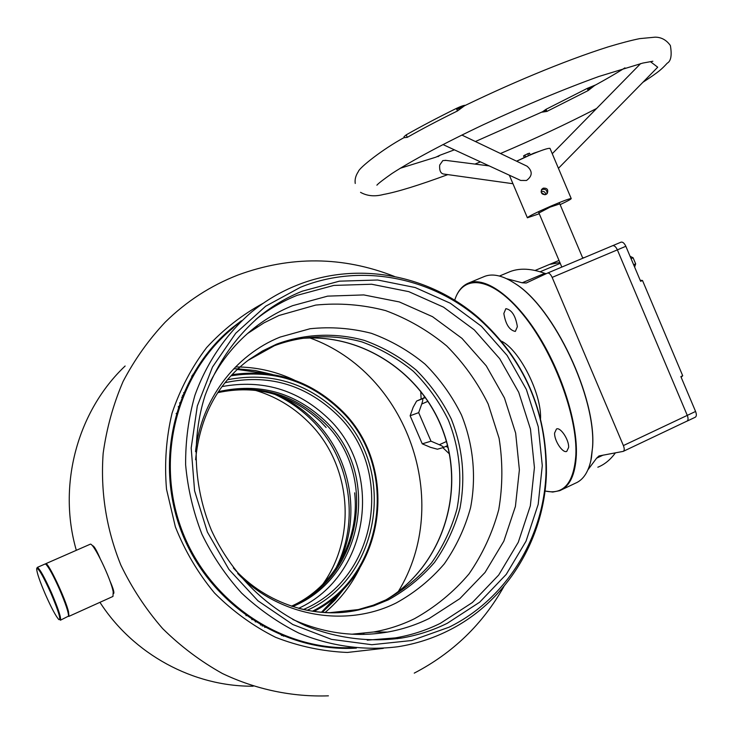 <?xml version="1.0" encoding="UTF-8"?>
<svg xmlns="http://www.w3.org/2000/svg" width="733" height="733" viewBox="0 0 733 733"><rect width="100%" height="100%" fill="white"/><g stroke="black" fill="none" stroke-linecap="round" stroke-linejoin="round"><path stroke-width="1.1" d="M92.505 545.81L92.633 545.755C93.943 545.792 96.389 549.915 99.981 558.134M283.24 635.254L282.132 635.667M284.688 635.832L283.552 636.244M399.247 637.985L397.24 638.718M353.471 647.835L337.125 648.146M227.404 331.902L238.115 323.61M356.394 648.109C283.854 652.791 209.427 604.588 181.537 531.892C153.389 459.298 175.975 373.436 232.361 327.688L241.441 320.752M109.877 580.783C113.331 588.7 114.55 592.97 113.533 593.583L113.661 593.519M383.322 648.366L347.387 652.452C322.886 651.445 298.963 646.405 275.599 637.316C253.05 626.009 232.682 611.24 214.512 593.015C198.011 573.124 184.963 551.069 175.37 526.862L166.51 489.195C164.32 463.366 166.162 438.041 172.035 413.22C180.116 389.205 191.643 367.334 206.596 347.607C223.226 329.511 242.128 314.714 263.294 303.215M192.889 374.27L194.016 373.885M235.485 366.967L239.627 366.995M239.911 367.004C259.07 367.59 277.294 371.988 294.565 380.198M359.83 567.837C351.382 585.126 339.8 600.015 325.086 612.495M192.128 375.589L193.246 375.223M233.699 368.809L237.51 368.855M237.859 368.864L255.231 370.513L272.218 374.416M345.875 586.391L334.944 600.116L322.309 612.312M545.004 490.963C563.567 495.187 573.857 483.166 575.872 454.9C577.586 416.051 553.562 351.822 522.959 314.512C492.393 276.863 463.091 273.226 454.689 300.246C457.557 291.239 462.321 285.458 468.964 282.892C485.558 276.588 513.732 296.517 537.692 334.33C561.652 372.052 577.622 422.52 576.349 454.964C575.359 474.563 569.825 486.455 559.737 490.67L552.774 492.054L544.995 491.028M420.742 391.184L421.118 399.091M442.842 447.661L449.329 453.855M509.829 280.318L515.885 284.056C554.139 308.098 596.506 397.671 592.612 447.048L590.761 461.121M561.808 489.681L575.304 483.258C583.56 479.868 588.947 471.319 591.467 457.612L592.53 447.377C596.442 397.854 553.928 307.988 515.565 283.891C503.516 275.791 493.291 273.253 484.88 276.286L483.395 276.909M503.837 313.486L505.871 308.657C511.781 309.812 515.611 315.822 517.37 326.707L515.336 331.426C509.444 330.29 505.614 324.307 503.837 313.486M554.597 433.029L556.475 428.988C560.479 426.826 569.156 439.956 568.625 447.442L566.756 451.391C562.706 453.507 554.139 440.524 554.597 433.029M424.416 396.058L424.022 397.817M445.884 446.379L447.936 447.396M410.132 415.758L413.174 407.264L416.61 401.061L422.345 398.844C423.078 398.889 422.877 400.621 421.75 404.02L418.671 412.652L410.132 415.758L422.263 443.841L430.995 441.184L418.671 412.652M430.995 441.184L439.324 444.729C442.485 446.131 443.85 447.057 443.401 447.496L437.409 449.219L430.482 447.322L422.263 443.841M90.031 544.307L45.73 563.714C47.957 561.661 65.622 598.898 68.572 611.991L68.481 616.398M90.177 544.243C93.1 541.889 110.903 578.612 113.194 591.861L112.974 596.433L68.884 616.371M51.053 593.483C42.954 575.597 38.153 567.342 36.668 568.726C36.751 572.482 39.701 581.122 45.501 594.646C51.502 608.133 55.965 616.453 58.897 619.614C61.242 620.191 58.631 611.478 51.053 593.483M36.842 568.277L37.301 567.415C39.683 568.561 44.475 577.164 51.686 593.217C58.53 609.343 61.435 618.35 60.372 620.219M60.491 620.173L68.554 616.114C68.554 612.33 65.585 603.516 59.666 589.662C53.509 575.863 48.928 567.406 45.913 564.291L46.701 564.584C49.652 567.635 54.141 575.918 60.17 589.424C65.961 602.975 68.865 611.606 68.865 615.317L68.682 615.784M46.701 564.584L45.061 564.007M260.444 624.992L262.002 624.937M312.45 611.194C386.071 574.718 399.357 465.089 339.92 409.784C309.106 380.647 272.786 369.331 230.959 375.818M232.022 374.682C273.638 368.726 309.729 380.235 340.314 409.197C399.723 464.539 387.134 573.966 314.008 611.414M263.724 625.909L262.185 625.991M298.633 608.326C370.037 575.652 384.394 470.43 327.486 417.728C297.543 389.608 262.396 379.227 222.053 386.575M292.632 606.539C364.732 577.448 381.27 472.638 324.82 420.577C294.419 392.228 258.969 382.589 218.461 391.669M177.294 412.67L176.131 413.632M338.334 564.676C362.029 517.379 351.309 456.238 313.495 419.679C303.389 409.738 291.936 401.748 279.136 395.71M335.448 569.101C360.801 520.632 350.2 457.135 311.104 419.386C300.319 408.785 288.051 400.365 274.298 394.134M322.593 584.54C357.997 535.548 350.805 462.615 307.494 421.154C292.504 406.494 274.976 396.177 254.892 390.194M264.705 627.393L265.997 627.155M184.743 392.201L183.58 392.815M182.471 395.463L183.726 394.574M245.921 615.592L247.442 615.628M182.975 396.397L181.72 397.313M248.001 360.407L274.472 345.674C302.656 335.201 333.057 334.001 361.919 341.908C380.711 348.752 397.882 358.574 413.439 371.374C427.733 385.631 439.369 401.858 448.358 420.064C459.783 448.908 462.66 478.512 456.998 508.867C451.62 528.337 443.163 546.296 431.645 562.742C418.534 577.934 403.187 590.358 385.595 600.025L373.28 605.201L358.281 609.581L328.915 612.77M195.528 451.601C200.924 400.117 235.046 355.093 280.125 337.079L310.032 328.741C330.73 326.606 351.171 328.127 371.347 333.304C390.936 340.478 408.84 350.75 425.058 364.136C439.956 379.025 452.096 395.976 461.478 414.979C473.326 444.455 476.514 476.606 470.577 507.676C464.997 528.007 456.219 546.754 444.235 563.943C430.592 579.812 414.612 592.805 396.269 602.92C346.003 628.099 279.346 616.746 237.657 573.481M247.479 333.588L263.935 322.886L278.952 315.502L315.703 305.084C339.333 302.756 362.643 304.598 385.622 310.609C407.924 318.882 428.292 330.665 446.736 345.967C463.677 362.991 477.485 382.324 488.169 403.984L499.081 438.252C502.884 462.12 502.774 485.915 498.742 509.646C492.475 532.854 482.561 554.285 468.983 573.948C453.516 592.145 435.338 607.071 414.457 618.725C401.565 625.038 387.977 629.455 373.711 631.983L351.886 634.21M210.38 381.646C221.421 360.187 236.145 342.201 254.543 327.706C266.29 318.525 278.971 311.177 292.604 305.679L327.642 296.132L363.797 294.923L399.311 301.932L432.516 316.674L461.937 338.334L486.263 365.849L504.432 397.937L515.656 433.121L519.385 469.844L515.418 506.421L503.828 541.183L485.044 572.455L459.82 598.669L429.245 618.45C416.042 624.937 402.124 629.482 387.491 632.084C355.258 637.563 323.665 633.349 292.733 619.431M255.79 319.496L256.055 319.286C268.69 309.244 282.379 301.263 297.122 295.344L333.817 285.421L371.649 284.239L408.794 291.652L443.52 307.145L474.269 329.868L499.704 358.694L518.717 392.292L530.472 429.126L534.43 467.553L530.335 505.852L518.286 542.264L498.697 575.038L472.364 602.535L440.405 623.307C426.139 630.353 411.085 635.218 395.234 637.912L367.233 640.166M447.359 623.242C432.937 630.371 417.709 635.3 401.684 638.031C369.624 642.511 336.529 638.361 305.469 625.67C264.732 606.787 230.84 572.592 211.425 530.261C193.558 487.243 191.377 438.856 205.011 395.673C216.977 363.495 235.559 336.731 260.746 315.382C273.528 305.23 287.373 297.167 302.28 291.184L339.388 281.17L377.642 280.006L415.199 287.538L450.309 303.242L481.398 326.258L507.126 355.45L526.358 389.443L538.26 426.725L542.283 465.611L538.178 504.368L526.019 541.211L506.246 574.379L479.648 602.214L447.359 623.242M300.557 287.235C360.242 263.046 430.839 276.845 479.327 319.221C524.278 359.967 546.516 410.865 546.03 471.933C544.362 536.721 506.924 598.815 449.082 627.191L411.717 640.514L371.833 644.719L331.472 639.359L292.788 624.507L257.952 600.803L228.925 569.431L207.393 532.076L194.584 490.826L191.185 448L197.314 405.972L212.497 367.031L235.742 333.231L265.667 306.22L300.557 287.235M296.883 285.265C357.612 260.701 429.382 274.765 478.649 317.829C524.324 359.225 546.919 410.947 546.424 472.987C544.729 538.819 506.695 601.967 447.872 630.866C432.149 638.672 415.51 643.959 397.964 646.726C364.832 650.959 330.72 646.359 298.752 633.046C277.972 622.656 258.941 609.352 241.661 593.144C225.691 575.497 212.451 555.861 201.951 534.247C193.228 511.836 187.785 488.719 185.632 464.896C185.422 441.055 188.518 417.865 194.914 395.325C206.706 362.441 226.314 333.836 251.712 311.901C265.548 300.64 280.602 291.761 296.883 285.265M615.418 452.838C610.433 459.71 604.569 464.502 597.835 467.223M507.639 272.63L510.305 271.522C519.999 267.902 531.471 268.507 544.72 273.327L546.149 273.721M506.741 278.742L522.189 282.791L526.212 283.02L547.551 273.07L621.098 242.137C622.793 241.844 624.379 243.228 625.845 246.288L640.624 281.298L642.502 280.492L682.707 375.736L680.865 376.597L695.58 411.46L687.279 415.382L617.369 249.861C615.903 246.792 614.327 245.408 612.641 245.702L612.641 245.702C614.327 245.408 615.903 246.792 617.369 249.861L687.279 415.382C688.406 418.396 688.287 420.33 686.94 421.182C688.287 420.33 688.406 418.396 687.279 415.382L623.389 445.572C624.543 448.633 624.498 450.566 623.252 451.372L598.989 455.953L596.589 458.198L587.948 469.798M559.013 260.444L549.466 264.448L559.902 262.551L550.904 263.843L535.09 270.459M560.241 263.33L540.12 271.769M612.541 245.738L547.551 273.07C549.136 272.832 550.666 274.27 552.151 277.395L623.389 445.572M582.634 257.824L584.265 257.631M695.58 411.46C696.698 414.466 696.579 416.399 695.214 417.26L687.078 421.118M686.693 421.255L623.38 451.308M681.149 377.266L682.707 375.736M642.502 280.492L640.184 280.244M541.32 190.177L542.447 189.398C545.838 188.931 547.34 190.406 546.937 193.824C547.34 190.406 545.838 188.931 542.447 189.398L541.311 190.195M541.091 191.579C543.73 190.91 545.306 191.899 545.81 194.557C545.306 191.899 543.73 190.91 541.091 191.579M650.428 61.654L657.712 67.207L558.427 168.315M446.012 160.399L442.833 160.591L439.69 165.081C439.296 170.313 440.515 173.281 443.364 173.987L512.953 183.726M400.245 168.269L435.823 157.192L439.992 155.222L437.995 156.679M538.929 213.001L550.062 207.137L559.82 203.893M544.234 209.739L548.092 208.126M543.208 188.17L541.843 189.224C540.496 193.072 541.843 194.841 545.893 194.52L547.194 193.549C548.605 189.719 547.276 187.932 543.208 188.17M442.97 144.557L520.705 180.446L526.496 180.483C532.543 176.002 532.744 171.247 527.1 166.217L525.909 165.649M552.279 153.765L558.363 168.159M516.673 161.242L529.327 155.369C541.201 150.329 548.092 147.993 549.997 148.359L550.071 148.542M539.241 213.752L527.384 217.793C528.053 216.583 535.869 212.707 550.813 206.147C562.669 201.099 569.477 198.561 571.209 198.542C571.438 199 567.745 201.034 560.131 204.635M541.266 192.504L544.876 194.786M546.021 109.309L546.91 111.416L541.98 112.167L546.021 109.309L587.27 88.391L595.819 84.845M546.91 111.416L588.178 90.544L594.6 85.514M406.219 134.854L407.273 137.346L404.414 137.667L404.011 136.704L406.219 134.854C420.824 126.534 437.537 117.729 456.347 108.438C460.975 106.258 463.998 105.213 465.428 105.295M407.273 137.346C421.887 129.045 438.609 120.258 457.429 110.985L464.667 105.671M630.068 256.293L633.092 257.769L635.667 263.862L634.622 267.087M635.667 263.862L633.633 264.732M633.092 257.769L631.058 258.639M687.508 392.338L690.239 398.798M516.563 161.187L533.532 153.289L539.351 151.291M524.15 157.311L523.545 155.891L527.76 153.71L529.547 153.188L530.161 154.654M527.76 153.71L528.466 155.378M524.764 155.066L525.46 156.706M328.411 695.837C292.339 697.092 256.037 689.551 222.411 673.517C200.604 661.358 180.684 646.378 162.634 628.575C145.94 609.37 132.022 588.232 120.881 565.152C106.285 529.034 100.384 491.751 103.161 453.306C106.633 428.264 113.267 404.323 123.08 381.49C134.56 359.601 148.597 339.828 165.2 322.181C186.292 301.428 210.527 285.714 237.904 275.04C290.589 255.716 342.769 256.184 394.436 276.442M253.142 686.198C193.677 686.739 133.608 654.596 99.945 602.334M76.324 550.309C57.284 484.641 77.725 410.846 125.141 366.005M233.149 327.284L233.937 327.211M255.863 326.671L257.457 326.744M309.958 337.959C407.731 373.244 453.058 502.169 398.303 591.549M364.008 633.367L362.808 634.421M345.243 647.743L344.537 648.201M501.445 341.147C519.404 349.751 541.623 393.539 540.542 418.58M425.433 397.488L422.345 398.844L425.433 397.488M428.008 401.272L421.75 404.02M446.406 441.532L439.324 444.729M447.506 445.637L443.483 447.46M425.277 397.268L416.61 401.061M281.298 635.328L282.416 634.925M321.466 612.247L342.815 589.625M342.842 589.607L321.503 612.247L334.431 599.851L342.952 589.488M251.74 619.605L253.361 619.651L251.74 619.605M303.435 609.49C378.567 577.98 395.05 468.323 335.989 413.678C304.351 384.055 267.371 373.72 225.049 382.69M227.477 379.749C269.707 371.723 306.513 382.461 337.895 411.964C397.204 466.958 381.93 576.798 307.219 610.287M256.788 621.831L255.185 621.822M179.457 405.871L178.22 406.907L179.457 405.871M291.743 606.246C362.927 576.789 378.897 473.06 322.96 421.457C292.98 393.474 257.97 383.808 217.939 392.448M267.829 373.793L237.272 369.441M192.806 376.002L191.689 376.368M191.734 376.295L192.843 375.928L191.734 376.295M237.3 369.414L267.866 373.793M179.558 403.049L180.804 402.05M295.656 339.049C358.95 330.537 422.703 372.007 443.896 433.084C465.464 494.024 441.495 566.673 386.373 599.649M195.592 459.747C199.843 416.417 217.719 383.002 249.22 359.5L262.451 350.988L276.543 344.171C304.855 333.662 335.402 332.461 364.411 340.414C383.295 347.295 400.548 357.173 416.179 370.046C430.537 384.376 442.237 400.685 451.271 418.983C462.752 447.982 465.647 477.733 459.967 508.253C454.57 527.824 446.085 545.874 434.513 562.403C421.347 577.668 405.935 590.157 388.261 599.878L373.766 605.815L358.62 609.957C338.71 614.062 318.69 613.512 298.569 608.308M233.213 327.834C177.588 372.914 154.755 457.117 181.472 529.089C207.97 601.142 280.226 650.198 351.977 647.67C280.162 650.18 207.943 601.115 181.454 529.089C154.745 457.145 177.56 372.95 233.213 327.834M625.845 246.288L552.151 277.395M522.189 282.791L544.72 273.327M596.589 458.198L603.158 455.092M587.27 88.391L588.178 90.544M456.347 108.438L457.429 110.985M232.361 327.688L229.108 330.491M414.255 673.123C452.875 653.011 482.772 624.113 503.956 586.418M484.88 276.286L468.964 282.892M447.506 445.646L443.456 447.478M45.171 563.961L37.301 567.415M68.865 615.317L68.554 616.114M291.477 606.164C333.442 587.481 359.912 540.001 354.653 492.833M320.907 421.97L326.112 427.495M320.468 421.539C290.635 394.024 256.403 384.413 217.793 392.677M268.012 373.812L237.318 369.405M295.399 339.113C358.666 330.491 422.547 371.97 443.758 433.157C465.345 494.179 441.293 566.884 386.126 599.768M249.22 359.5L248.707 359.885M233.369 567.965C266.528 604.771 316.381 619.596 358.62 609.957L356.091 610.058M254.543 327.706L250.439 331.032M387.491 632.084L373.711 631.983M260.746 315.382L256.055 319.286M401.684 638.031L395.234 637.912M479.327 319.221L478.649 317.829M546.03 471.933L546.424 472.987M499.448 276.039L510.305 271.522M612.641 245.702L621.098 242.137M582.808 258.245L559.6 203.38M561.817 267.069L538.718 212.497M360.535 192.339C367.132 196.059 374.774 196.774 383.46 194.474C397.231 191.964 418.68 185.348 447.826 174.61M474.938 164.082L480.445 161.856M500.492 153.509C534.595 138.977 566.646 123.959 596.635 108.457M642.887 82.307C659.544 71.394 661.661 69.186 667.232 63.194C670.997 61.132 672.042 55.25 670.374 45.528C666.425 39.994 661.358 37.2 655.165 37.163L639.68 38.629C631.305 40.324 620.787 43.082 608.133 46.894C563.677 60.976 507.584 84.588 456.806 109.519M377.22 184.826L376.89 185.183C378.274 183.488 383.295 179.603 391.944 173.529C411.176 161.003 444.28 143.192 483.395 124.692C524.874 105.387 563.375 89.316 598.898 76.47L642.859 63.056L652.865 61.251M541.843 189.224L541.412 189.92M527.1 166.217L461.854 135.055M549.997 148.359L552.554 154.406M558.033 167.371L571.209 198.542M404.323 137.456C382.003 149.55 359.051 168.04 358.345 171.586C355.688 175.581 354.653 179.539 355.239 183.461M624.947 67.848C614.483 74.445 602.05 81.583 587.637 89.261M546.351 110.078L475.396 141.524M454.396 149.825L439.992 155.222M509.343 175.196L527.339 217.674M552.251 153.701L640.669 63.56M489.223 165.905L445.206 160.298"/></g></svg>
